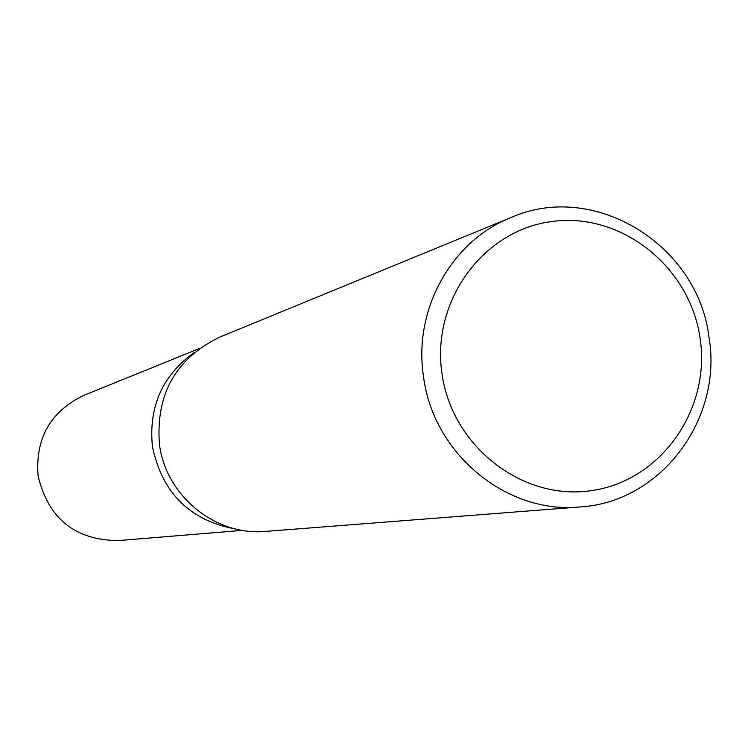<?xml version="1.0" encoding="UTF-8"?>
<svg xmlns="http://www.w3.org/2000/svg" width="748" height="748" viewBox="0 0 748 748"><rect width="100%" height="100%" fill="white"/><g stroke="black" fill="none" stroke-linecap="round" stroke-linejoin="round"><path stroke-width="1.12" d="M236.05 529.088C190.076 520.748 162.204 493.241 152.433 446.556C148.478 406.837 162.353 375.524 194.059 352.635C162.353 375.524 148.478 406.837 152.433 446.556C162.204 493.241 190.076 520.748 236.05 529.088M579.887 506.957L265.867 531.379C215.592 536.325 165.878 495.971 159.464 444.434C155.556 394.392 175.621 358.638 219.65 337.152L511.006 217.518C594.164 180.633 698.099 244.661 709.029 337.46C722.951 419.385 660.587 502.46 579.887 506.957C506.574 514.241 433.288 453.849 423.555 376.814C412.99 310.037 451.306 241.006 511.006 217.518M700.081 338.246C711.058 409.399 660.961 480.768 591.892 490.538C522.983 501.375 452.054 446.678 442.012 373.822C430.932 301.098 483.423 229.627 552.576 221.427C621.588 212.161 690.114 266.952 700.081 338.246M242.464 530.369L118.465 540.58C75.024 540.215 48.227 518.616 38.083 475.765C35.212 438.263 50.481 411.456 83.898 395.327L199.211 348.596"/></g></svg>
